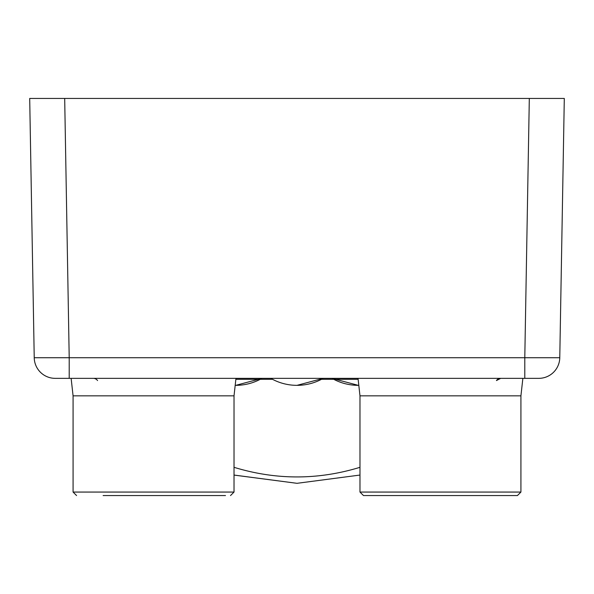 <?xml version="1.0" encoding="UTF-8"?>
<svg xmlns="http://www.w3.org/2000/svg" width="594" height="594" viewBox="0 0 594 594"><rect width="100%" height="100%" fill="white"/><g stroke="black" fill="none" stroke-linecap="round" stroke-linejoin="round"><path stroke-width="0.89" d="M564.3 98.441L559.771 357.722L524.792 357.722L529.313 98.441L564.3 98.441L29.7 98.441L64.687 98.441L69.208 357.722L34.229 357.722L29.7 98.441M559.771 357.722A20.99 20.99 0 0 1 538.788 378.348L524.792 378.348L524.792 357.722L69.208 357.722L69.208 378.348L524.792 378.348M34.229 357.722A20.99 20.99 0 0 0 55.212 378.348L69.208 378.348M234.021 475.051L297 483.316L359.979 475.051L296.993 483.316L234.021 475.081M500.72 378.348A5.249 5.249 0 0 0 496.443 380.554L500.72 378.348M93.28 378.348A5.249 5.249 0 0 1 97.557 380.554M323.24 378.348L297 385.343A52.703 52.703 0 0 0 323.24 378.348M331.987 378.348A52.703 52.703 0 0 0 358.227 385.343A52.703 52.703 0 0 1 331.987 378.348A52.703 52.703 0 0 0 358.227 385.343A52.703 52.703 0 0 1 331.987 378.348L358.227 385.343A52.703 52.703 0 0 0 358.813 385.343M262.013 378.348L235.773 385.343A52.703 52.703 0 0 0 262.013 378.348A52.703 52.703 0 0 1 235.187 385.343A52.703 52.703 0 0 0 235.773 385.343A52.703 52.703 0 0 1 235.187 385.343A52.703 52.703 0 0 0 235.773 385.343M517.426 495.559L363.476 495.559L368.51 495.559L363.476 495.559L359.979 492.062L520.923 492.062L517.426 495.559M225.49 495.559L103.118 495.559M359.979 492.062L359.979 395.842L520.923 395.842L522.869 378.348M234.021 395.842L234.021 492.062L230.524 495.559L234.021 492.062L73.077 492.062L73.077 395.842L234.021 395.842L235.967 378.348M234.021 467.315C276.01 480.138 317.99 480.138 359.979 467.315M358.137 379.299L321.517 379.299M272.483 379.299L235.863 379.299M270.76 378.348A52.703 52.703 0 0 0 297 385.343M73.077 492.062L76.574 495.559L73.077 492.062M520.923 492.062L520.923 395.842M359.979 395.842L358.034 378.348M73.077 395.842L71.132 378.348"/></g></svg>
